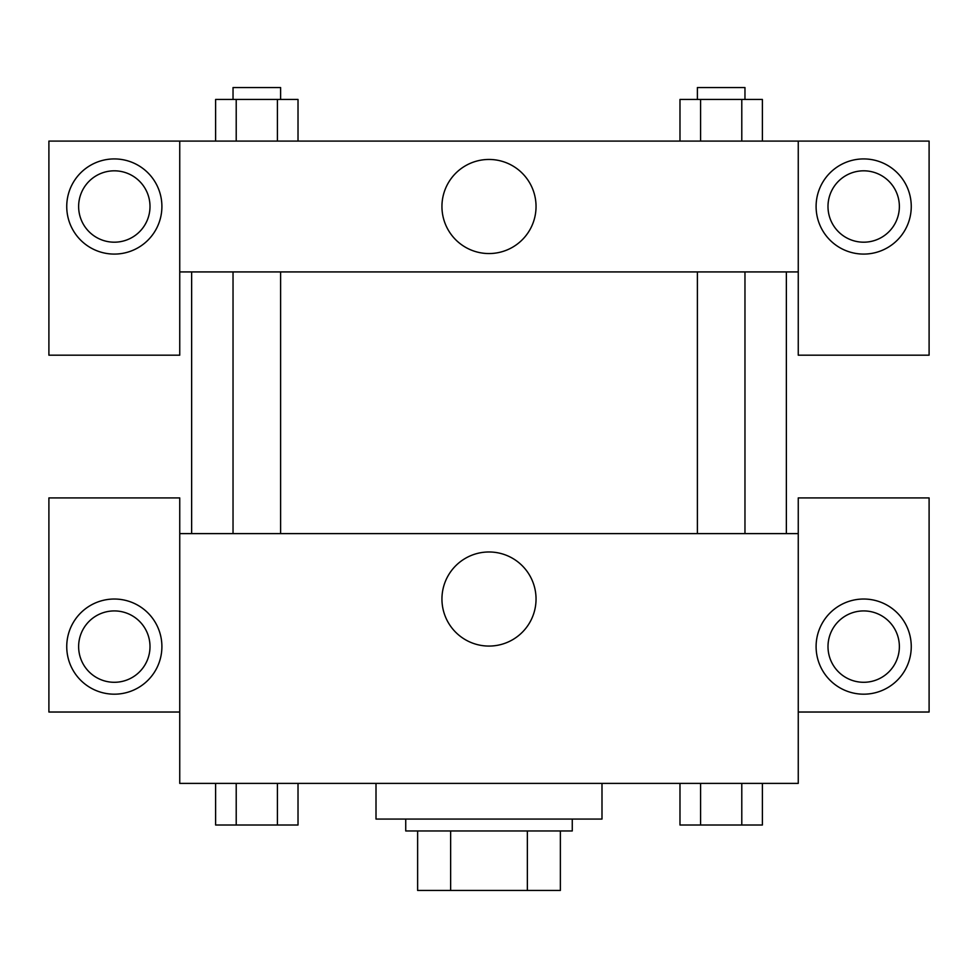<?xml version="1.0" encoding="UTF-8"?>
<svg xmlns="http://www.w3.org/2000/svg" width="978" height="978" viewBox="0 0 978 978"><rect width="100%" height="100%" fill="white"/><g stroke="black" fill="none" stroke-linecap="round" stroke-linejoin="round"><path stroke-width="1.47" d="M527.362 830.97L527.362 890.445L417.63 890.445L417.63 830.97M527.362 890.445L560.37 890.445L560.37 830.97L560.37 890.445M572.264 819.075L572.264 830.97L405.736 830.97L405.736 819.075M450.638 830.97L450.638 890.445M376.004 783.39L376.004 819.075L601.996 819.075L601.996 783.39M798.256 712.021L929.1 712.021L929.1 497.924L798.256 497.924L798.256 783.39L179.744 783.39L179.744 497.924L48.9 497.924L48.9 712.021L179.744 712.021M114.316 694.184A47.58 47.58 0 0 1 73.118 622.815A47.58 47.58 0 0 1 155.526 622.815A47.58 47.58 0 0 1 114.316 694.184M78.631 646.605A35.685 35.685 0 0 1 114.316 610.92A35.685 35.685 0 0 1 150.001 646.605A35.685 35.685 0 0 1 114.316 682.289A35.685 35.685 0 0 1 78.631 646.605M441.946 599.025A47.054 47.054 0 0 1 512.521 558.279A47.054 47.054 0 0 1 512.521 639.771A47.054 47.054 0 0 1 441.946 599.025M798.256 533.609L179.744 533.609M863.684 694.184A47.58 47.58 0 0 1 822.474 622.815A47.58 47.58 0 0 1 904.882 622.815A47.58 47.58 0 0 1 863.684 694.184M827.999 646.605A35.685 35.685 0 0 1 863.684 610.92A35.685 35.685 0 0 1 899.369 646.605A35.685 35.685 0 0 1 863.684 682.289A35.685 35.685 0 0 1 827.999 646.605M786.361 271.921L786.361 533.609M744.967 533.609L744.967 271.921M280.613 271.921L280.613 533.609M798.256 271.921L798.256 355.185L929.1 355.185L929.1 141.089L798.256 141.089L798.256 271.921L179.744 271.921L179.744 355.185L48.9 355.185L48.9 141.089L179.744 141.089L179.744 271.921M150.001 206.505A35.685 35.685 0 0 1 114.316 242.189A35.685 35.685 0 0 1 78.631 206.505A35.685 35.685 0 0 1 114.316 170.82A35.685 35.685 0 0 1 150.001 206.505M114.316 254.084A47.58 47.58 0 0 1 73.118 182.715A47.58 47.58 0 0 1 155.526 182.715A47.58 47.58 0 0 1 114.316 254.084M899.369 206.505A35.685 35.685 0 0 1 845.836 237.409A35.685 35.685 0 0 1 845.836 175.6A35.685 35.685 0 0 1 899.369 206.505M863.684 254.084A47.58 47.58 0 0 1 822.474 182.715A47.58 47.58 0 0 1 904.882 182.715A47.58 47.58 0 0 1 863.684 254.084M798.256 141.089L179.744 141.089M441.946 206.505A47.054 47.054 0 0 1 512.521 165.759A47.054 47.054 0 0 1 512.521 247.251A47.054 47.054 0 0 1 441.946 206.505M762.388 141.089L762.388 99.45L679.979 99.45L679.979 141.089M741.789 99.45L741.789 141.089M700.578 99.45L700.578 141.089M697.387 99.45L697.387 87.555L744.967 87.555L744.967 99.45M298.021 141.089L298.021 99.45L215.612 99.45L215.612 141.089M277.422 99.45L277.422 141.089M236.211 99.45L236.211 141.089M233.033 99.45L233.033 87.555L280.613 87.555L280.613 99.45M762.388 783.39L762.388 825.016L679.979 825.016L679.979 783.39M741.789 783.39L741.789 825.016M700.578 783.39L700.578 825.016M744.967 825.016L697.387 825.016M298.021 783.39L298.021 825.016L215.612 825.016L215.612 783.39M277.422 783.39L277.422 825.016M236.211 783.39L236.211 825.016M280.613 825.016L233.033 825.016M191.639 271.921L191.639 533.609M697.387 533.609L697.387 271.921M233.033 271.921L233.033 533.609"/></g></svg>
